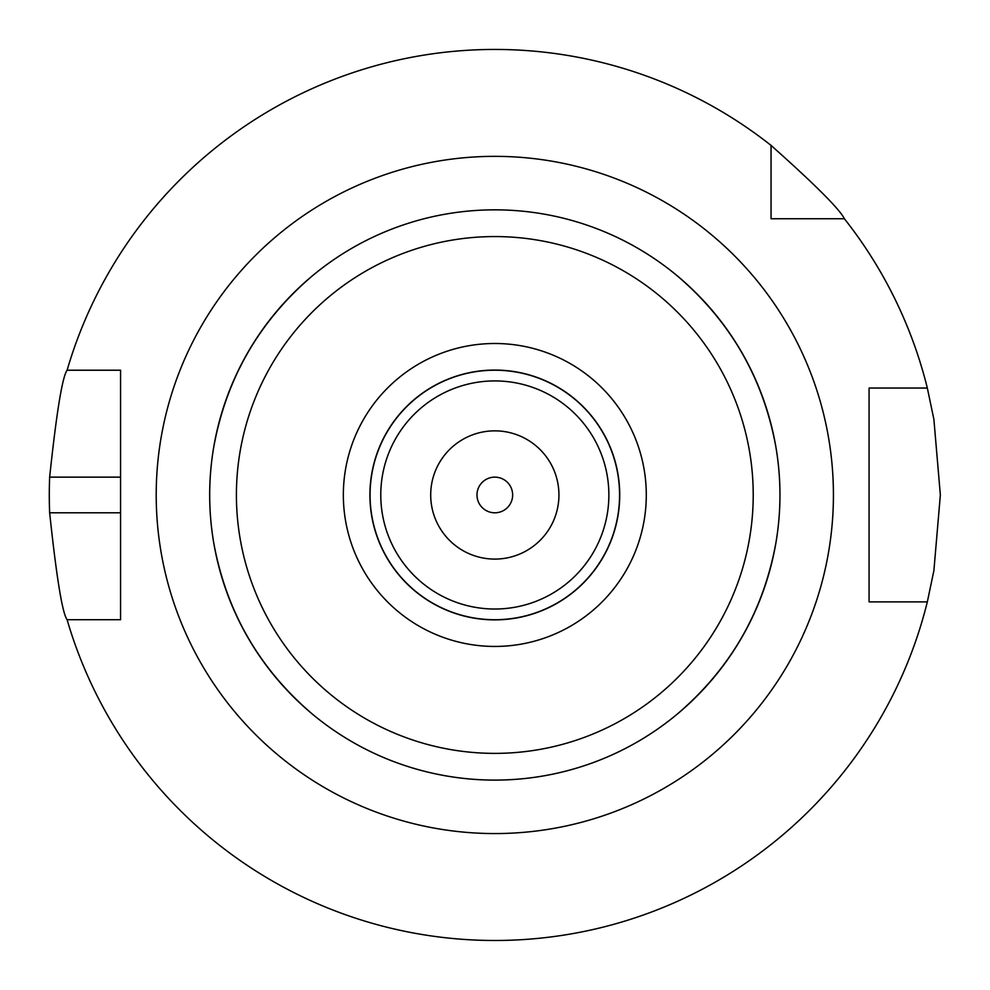 <?xml version="1.0" encoding="UTF-8"?>
<svg xmlns="http://www.w3.org/2000/svg" width="990" height="990" viewBox="0 0 990 990"><rect width="100%" height="100%" fill="white"/><g stroke="black" fill="none" stroke-linecap="round" stroke-linejoin="round"><path stroke-width="1.49" d="M594.05 227.651A285.145 285.145 0 0 1 676.715 275.381A285.145 285.145 0 0 0 594.05 227.651A285.145 285.145 0 0 1 676.715 275.381C730.249 320.859 763.327 378.143 775.937 447.245A285.145 285.145 0 0 1 775.937 542.693C763.327 611.795 730.249 669.079 676.715 714.557A285.145 285.145 0 0 1 594.05 762.288C562.023 774.093 528.945 780.033 494.827 780.108C460.696 780.033 427.618 774.093 395.592 762.288A285.145 285.145 0 0 1 312.927 714.557C259.392 669.079 226.326 611.795 213.704 542.693A285.145 285.145 0 0 1 213.704 447.245C226.326 378.143 259.392 320.859 312.927 275.381A285.145 285.145 0 0 1 395.592 227.651A285.145 285.145 0 0 0 312.927 275.381A285.145 285.145 0 0 1 395.592 227.651M494.827 780.108A285.145 285.145 0 0 0 741.758 352.403A285.145 285.145 0 0 0 247.884 352.403A285.145 285.145 0 0 0 494.827 780.108A285.145 285.145 0 0 0 741.758 352.403A285.145 285.145 0 0 0 247.884 352.403A285.145 285.145 0 0 0 494.827 780.108M494.827 646.445A151.482 151.482 0 0 0 626.002 419.228A151.482 151.482 0 0 0 363.639 419.228A151.482 151.482 0 0 0 494.827 646.445M494.827 619.876A124.913 124.913 0 0 0 602.997 432.519A124.913 124.913 0 0 0 386.644 432.519A124.913 124.913 0 0 0 494.827 619.876M494.827 619.715A124.752 124.752 0 0 0 602.861 432.593A124.752 124.752 0 0 0 386.781 432.593A124.752 124.752 0 0 0 494.827 619.715M494.827 609.023A114.06 114.06 0 0 0 593.592 437.939A114.06 114.06 0 0 0 396.05 437.939A114.06 114.06 0 0 0 494.827 609.023M494.827 559.09A64.127 64.127 0 0 0 550.353 462.912A64.127 64.127 0 0 0 439.288 462.912A64.127 64.127 0 0 0 494.827 559.09M494.827 512.795A17.82 17.82 0 0 0 510.258 486.053A17.82 17.82 0 0 0 479.383 486.053A17.82 17.82 0 0 0 494.827 512.795M594.05 762.288A285.145 285.145 0 0 0 676.715 714.557A285.145 285.145 0 0 1 594.05 762.288M775.937 542.693A285.145 285.145 0 0 0 775.937 447.245A285.145 285.145 0 0 1 775.937 542.693M213.704 447.245A285.145 285.145 0 0 0 213.704 542.693A285.145 285.145 0 0 1 213.704 447.245M312.927 714.557A285.145 285.145 0 0 0 395.592 762.288A285.145 285.145 0 0 1 312.927 714.557M844.383 218.74L771.049 218.74L771.049 145.406A445.537 445.537 0 0 0 67.11 370.223L120.57 370.223L120.57 619.715L67.11 619.715A445.537 445.537 0 0 0 927.333 601.895L869.072 601.895L869.072 388.043L927.333 388.043A445.537 445.537 0 0 0 844.383 218.74C839.52 209.038 815.067 184.598 771.049 145.406M782.954 218.74L771.049 218.74L771.049 206.836M115.669 370.223L120.57 370.223L120.57 477.143L49.648 477.143C56.554 412.236 62.382 376.596 67.11 370.223M869.072 412.818L869.072 388.043L879.392 388.043M67.11 619.715C62.382 613.342 56.554 577.702 49.648 512.795L120.57 512.795L120.57 619.715L115.669 619.715M49.648 512.795A445.537 445.537 0 0 1 49.648 477.143M927.333 388.043L933.892 419.352L940.351 494.963L933.892 570.587L927.333 601.895M879.392 601.895L869.072 601.895L869.072 577.12M869.072 601.895L869.072 592.985M494.827 753.378A258.402 258.402 0 0 0 718.604 365.768A258.402 258.402 0 0 0 271.037 365.768A258.402 258.402 0 0 0 494.827 753.378M494.827 833.568A338.605 338.605 0 0 0 788.065 325.661A338.605 338.605 0 0 0 201.576 325.661A338.605 338.605 0 0 0 494.827 833.568"/></g></svg>
